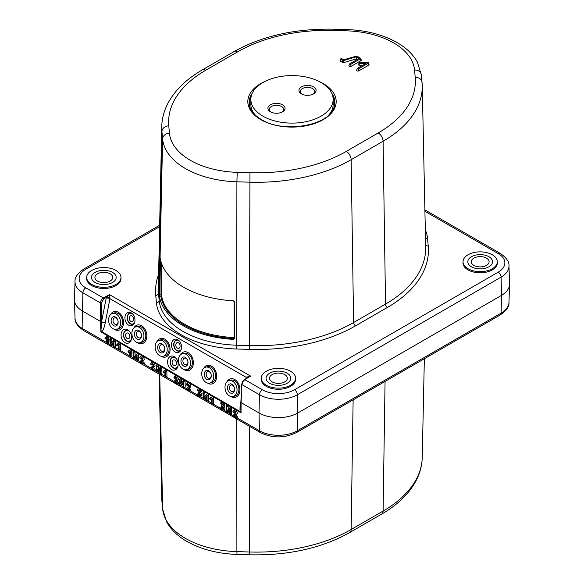 <?xml version="1.0" encoding="UTF-8"?>
<svg xmlns="http://www.w3.org/2000/svg" width="584" height="584" viewBox="0 0 584 584"><rect width="100%" height="100%" fill="white"/><g stroke="black" fill="none" stroke-linecap="round" stroke-linejoin="round"><path stroke-width="0.88" d="M210.072 399.565L211.386 398.989L211.488 403.216L212.094 403.931L212.138 398.376L211.466 397.675L209.729 398.697L210.072 399.565M211.313 399.405A0.964 0.54 -121.3 0 0 211.401 399.405L210.284 399.617M212.861 403.632A0.964 0.54 -121.3 0 0 213.24 403.719A0.964 0.54 -121.3 0 0 213.525 403.245L213.401 397.952A0.964 0.54 -121.3 0 0 212.963 396.989A0.964 0.54 -121.3 0 0 212.226 396.726L210.532 397.704A0.964 0.54 -121.3 0 0 210.444 397.784A0.964 0.54 -121.3 0 0 210.379 397.894M198.699 393.229A1.365 0.766 58.7 0 1 199.48 395.346A1.365 0.766 58.7 0 1 198.677 395.39A1.365 0.766 58.7 0 1 197.976 394.66L197.377 394.382L197.443 394.959A2.46 1.387 -121.3 0 0 199.655 396.492A2.46 1.387 -121.3 0 0 200.378 395.113A2.46 1.387 -121.3 0 0 199.305 392.871L200.684 392.39L201.385 391.411A0.964 0.54 -121.3 0 0 201.378 390.63A0.964 0.54 -121.3 0 0 200.772 389.893L198.648 388.667A0.964 0.54 -121.3 0 0 198.078 388.696L197.363 389.608L197.706 390.477L199.151 391.309L198.377 392.39L198.699 393.229M199.538 394.39A0.949 0.533 58.7 0 1 199.151 393.959A0.964 0.54 -121.3 0 0 198.662 393.441A0.964 0.54 -121.3 0 0 198.093 393.47L197.377 394.382M203.356 398.96L206.349 396.339L206.444 400.303L207.05 401.018L207.094 395.463L206.393 394.791L203.707 397.419L203.612 393.448L202.889 392.798L203.356 398.96M204.517 398.784A0.964 0.54 -121.3 0 0 204.714 398.799A0.964 0.54 -121.3 0 0 204.874 398.711L206.371 397.251M207.05 401.018L208.196 400.806A0.964 0.54 -121.3 0 0 208.481 400.332L208.364 395.039A0.964 0.54 -121.3 0 0 207.656 393.871A0.964 0.54 -121.3 0 0 207.116 393.864L204.947 395.989L204.882 393.032A0.964 0.54 -121.3 0 0 204.174 391.857A0.964 0.54 -121.3 0 0 203.604 391.886L202.889 392.798M152.19 363.328A2.19 1.226 -121.3 0 0 150.898 363.394A2.19 1.226 -121.3 0 0 150.679 364.197L151.46 364.642A1.095 0.613 58.7 0 1 151.782 364.109A1.095 0.613 58.7 0 1 152.752 364.766A1.095 0.613 58.7 0 1 152.891 365.934A1.095 0.613 58.7 0 1 152.862 365.971L150.825 367.964L151.168 368.832L153.702 370.219L153.468 369.285L151.928 368.394L153.49 366.854A2.19 1.226 -121.3 0 0 153.592 365.095A2.19 1.226 -121.3 0 0 152.19 363.328M151.928 368.394L154.702 366.606A2.606 1.467 -121.3 0 0 154.826 364.511A2.606 1.467 -121.3 0 0 153.154 362.401A2.606 1.467 -121.3 0 0 151.614 362.474L150.898 363.394M141.058 362.124L142.627 360.583A2.19 1.226 -121.3 0 0 142.73 358.824A2.19 1.226 -121.3 0 0 141.328 357.05A2.19 1.226 -121.3 0 0 140.036 357.116A2.19 1.226 -121.3 0 0 139.817 357.919L140.591 358.372A1.095 0.613 58.7 0 1 140.919 357.839A1.095 0.613 58.7 0 1 141.89 358.496A1.095 0.613 58.7 0 1 142.029 359.664A1.095 0.613 58.7 0 1 141.992 359.7L139.985 361.671L140.306 362.562L142.627 363.898L142.606 363.014L141.058 362.124L143.839 360.335A2.606 1.467 -121.3 0 0 143.963 358.233A2.606 1.467 -121.3 0 0 142.284 356.123A2.606 1.467 -121.3 0 0 140.751 356.203L140.036 357.116M117.223 345.83L118.267 345.232L118.37 349.458L119.143 349.904L119.019 344.611L118.355 343.918L116.61 344.94L116.953 345.801L118.282 345.626M117.829 345.487A0.964 0.54 -121.3 0 0 117.931 345.553A0.964 0.54 -121.3 0 0 118.282 345.648L117.165 345.852M106.93 343.29L107.31 343.071L107.186 337.778L106.522 337.085L104.828 338.063L105.39 338.997L106.434 338.399L106.93 343.29M107.909 343.034A0.964 0.54 -121.3 0 0 108.288 343.129A0.964 0.54 -121.3 0 0 108.573 342.655L108.456 337.362A0.964 0.54 -121.3 0 0 108.011 336.399A0.964 0.54 -121.3 0 0 107.273 336.136L104.828 338.063M110.237 345.202L113.23 342.574L113.325 346.546L113.931 347.261L113.975 341.698L113.274 341.034L110.588 343.655L110.493 339.691L109.777 339.041L110.237 345.202M111.398 345.027A0.964 0.54 -121.3 0 0 111.595 345.034A0.964 0.54 -121.3 0 0 111.756 344.954L113.252 343.487M113.931 347.261L115.077 347.049A0.964 0.54 -121.3 0 0 115.362 346.575L115.245 341.282A0.964 0.54 -121.3 0 0 114.544 340.107A0.964 0.54 -121.3 0 0 114.004 340.1L111.829 342.224L111.763 339.267A0.964 0.54 -121.3 0 0 111.055 338.099A0.964 0.54 -121.3 0 0 110.485 338.129L109.777 339.041M174.244 356.642A7.205 5.117 -104.4 0 0 167.79 360.153A7.205 5.117 -104.4 0 0 171.513 369.548A7.205 5.117 -104.4 0 0 177.653 367.124A7.205 5.117 -104.4 0 0 175.127 357.269A7.205 5.117 -104.4 0 0 174.244 356.642M175.616 357.729A5.76 4.095 -104.4 0 0 175.375 357.576A5.76 4.095 -104.4 0 0 170.207 360.386A5.76 4.095 -104.4 0 0 173.192 367.898A5.76 4.095 -104.4 0 0 177.864 366.489M127.684 329.763A7.205 5.117 -104.4 0 0 121.231 333.274A7.205 5.117 -104.4 0 0 124.954 342.669A7.205 5.117 -104.4 0 0 131.093 340.246A7.205 5.117 -104.4 0 0 128.568 330.391A7.205 5.117 -104.4 0 0 127.684 329.763M129.057 330.843A5.76 4.095 -104.4 0 0 128.816 330.697A5.76 4.095 -104.4 0 0 123.647 333.5A5.76 4.095 -104.4 0 0 126.633 341.019A5.76 4.095 -104.4 0 0 131.305 339.603M178.222 352.532A6.862 4.876 75.6 0 1 175.229 352.028A6.862 4.876 -104.4 0 0 178.222 352.532A6.862 4.876 -104.4 0 0 181.536 346.721A6.862 4.876 -104.4 0 0 177.821 339.742A6.862 4.876 -104.4 0 0 174.813 339.246A6.862 4.876 -104.4 0 0 171.499 345.056A6.862 4.876 -104.4 0 0 175.222 352.035A6.862 4.876 75.6 0 1 171.513 345.056A6.862 4.876 75.6 0 1 174.82 339.246M161.637 263.632L161.695 296.146A79.687 46.005 0 0 0 184.668 324.288A79.687 46.005 0 0 0 233.41 337.552L233.344 338.501A80.373 46.399 180 0 1 161.016 296.745L160.899 261.245M254.931 114.712A41.15 23.761 180 0 1 251.076 101.872M357.474 68.875A0.686 0.394 0 0 0 358.445 68.875L368.219 63.233A0.686 0.394 0 0 0 367.738 62.554L359.824 62.554A0.686 0.394 0 0 0 359.824 63.349L366.073 63.349L357.474 68.313A0.686 0.394 0 0 0 357.474 68.875M357.284 68.51L356.671 70.109A1.314 0.759 0 0 0 357.028 70.817A1.314 0.759 0 0 0 358.89 70.817L368.665 65.167A1.314 0.759 0 0 0 369.022 64.466L368.409 62.868M359.153 62.868L358.532 64.466A1.314 0.759 0 0 0 358.89 65.167A1.314 0.759 0 0 0 359.824 65.393L362.54 65.393M349.714 64.401A0.686 0.394 0 0 0 350.685 64.401L360.459 58.75A0.686 0.394 0 0 0 360.459 58.188L357.028 56.21A0.686 0.394 0 0 0 356.233 56.137L343.706 59.809L341.881 58.75A0.686 0.394 0 0 0 340.903 59.312L342.881 60.459A0.686 0.394 0 0 0 343.684 60.532L356.459 56.779L359.197 58.356L349.714 63.839A0.686 0.394 0 0 0 349.714 64.401M349.524 64.028L348.911 65.634A1.314 0.759 0 0 0 349.268 66.335A1.314 0.759 0 0 0 351.13 66.335L360.905 60.692A1.314 0.759 0 0 0 361.262 59.984L360.649 58.385M290.547 371.241A17.148 9.899 0 0 0 272.005 369.059A17.148 9.899 0 0 0 261.274 378.06A17.148 9.899 0 0 0 266.297 385.243A17.148 9.899 0 0 0 285.131 387.353A17.148 9.899 0 0 0 295.562 378.06A17.148 9.899 0 0 0 290.547 371.241M261.274 378.06L261.238 379.177A17.184 9.921 0 0 0 266.267 386.374A17.184 9.921 0 0 0 285.145 388.491A17.184 9.921 0 0 0 295.599 379.177L295.562 378.06M284.722 374.599A8.913 5.146 0 0 0 275.006 373.483A8.913 5.146 0 0 0 269.501 378.242A8.913 5.146 0 0 0 272.115 381.885A8.913 5.146 0 0 0 281.831 382.994A8.913 5.146 0 0 0 287.335 378.242A8.913 5.146 0 0 0 284.722 374.599A8.913 5.146 0 0 0 275.006 373.483A8.913 5.146 0 0 0 269.501 378.242A8.913 5.146 0 0 0 272.115 381.885A8.913 5.146 0 0 0 281.831 382.994A8.913 5.146 0 0 0 287.335 378.242A8.913 5.146 0 0 0 284.722 374.599M97.521 281.079A8.913 5.146 180 0 1 94.907 277.437A8.913 5.146 180 0 1 100.412 272.684A8.913 5.146 180 0 1 110.128 273.801A8.913 5.146 180 0 1 112.741 277.437A8.913 5.146 180 0 1 107.237 282.196A8.913 5.146 180 0 1 97.521 281.079A8.913 5.146 0 0 0 107.237 282.196A8.913 5.146 0 0 0 112.741 277.437A8.913 5.146 0 0 0 110.128 273.801A8.913 5.146 0 0 0 100.412 272.684A8.913 5.146 0 0 0 94.907 277.437A8.913 5.146 0 0 0 97.521 281.079M91.703 284.437A17.148 9.899 180 0 1 86.68 277.254A17.148 9.899 180 0 1 97.411 268.26A17.148 9.899 180 0 1 115.946 270.436A17.148 9.899 180 0 1 120.968 277.254A17.148 9.899 180 0 1 110.529 286.547A17.148 9.899 180 0 1 91.703 284.437M86.68 277.254L86.644 278.378A17.184 9.921 0 0 0 91.673 285.576A17.184 9.921 0 0 0 110.544 287.686A17.184 9.921 0 0 0 121.005 278.378L120.968 277.254M244.294 379.907A0.686 0.409 58.7 0 1 244.791 379.636L242.813 381.732L241.886 384.586L241.068 402.595L259.019 412.961L259.427 394.718L241.886 384.586A0.686 0.394 2.6 0 1 241.681 384.294L240.863 402.296L241.053 412.851L240.265 411.654C239.747 409.274 239.973 405.858 240.936 401.391M486.479 258.121A8.913 5.146 0 0 0 476.763 257.004A8.913 5.146 0 0 0 471.259 261.756A8.913 5.146 0 0 0 473.872 265.399A8.913 5.146 0 0 0 483.589 266.516A8.913 5.146 0 0 0 489.093 261.756A8.913 5.146 0 0 0 486.479 258.121A8.913 5.146 0 0 0 476.763 257.004A8.913 5.146 0 0 0 471.259 261.756A8.913 5.146 0 0 0 473.872 265.399A8.913 5.146 0 0 0 483.589 266.516A8.913 5.146 0 0 0 489.093 261.756A8.913 5.146 0 0 0 486.479 258.121M492.297 254.755A17.148 9.899 0 0 0 473.763 252.58A17.148 9.899 0 0 0 463.032 261.574A17.148 9.899 0 0 0 468.054 268.757A17.148 9.899 0 0 0 486.881 270.866A17.148 9.899 0 0 0 497.32 261.574A17.148 9.899 0 0 0 492.297 254.755M463.032 261.574L462.995 262.698A17.184 9.921 0 0 0 468.025 269.896A17.184 9.921 0 0 0 486.895 272.005A17.184 9.921 0 0 0 497.356 262.698L497.32 261.574M133.517 358.642L136.51 356.014L136.605 359.985L137.379 360.43L136.86 354.473L133.867 357.094L135.108 355.663L135.043 352.714A0.964 0.54 -121.3 0 0 134.335 351.539A0.964 0.54 -121.3 0 0 133.765 351.568L132.999 352.685L133.517 358.642M134.678 358.466A0.964 0.54 -121.3 0 0 134.875 358.474A0.964 0.54 -121.3 0 0 135.035 358.393L136.532 356.926M133.867 357.094L133.773 353.13L133.05 352.481M137.379 360.43L138.642 360.014L138.525 354.722A0.964 0.54 -121.3 0 0 137.817 353.546A0.964 0.54 -121.3 0 0 137.284 353.546L135.108 355.663M156.658 365.905L156.278 366.124L156.403 371.417L157.103 372.081L159.79 369.453L159.885 373.424L160.49 374.14L160.534 368.577L159.833 367.913L157.147 370.541L156.658 365.905M157.147 370.541L158.388 369.103L158.322 366.153A0.964 0.54 -121.3 0 0 157.614 364.978A0.964 0.54 -121.3 0 0 157.045 365.007L156.329 365.92M160.49 374.14L161.637 373.928A0.964 0.54 -121.3 0 0 161.921 373.453L161.804 368.161A0.964 0.54 -121.3 0 0 161.096 366.986A0.964 0.54 -121.3 0 0 160.556 366.986L158.388 369.103M179.938 379.344L179.558 379.564L179.682 384.856L180.383 385.52L183.069 382.9L183.164 386.864L183.77 387.579L183.814 382.016L183.113 381.352L180.427 383.98L179.938 379.344M180.427 383.98L181.668 382.549L181.602 379.593A0.964 0.54 -121.3 0 0 180.894 378.417A0.964 0.54 -121.3 0 0 180.325 378.447L179.609 379.359M183.77 387.579L184.916 387.367A0.964 0.54 -121.3 0 0 185.201 386.893L185.084 381.6A0.964 0.54 -121.3 0 0 184.376 380.425A0.964 0.54 -121.3 0 0 183.836 380.425L181.668 382.549M128.4 352.415L129.714 351.838L129.816 356.065L130.422 356.78L130.466 351.218L129.794 350.524L128.057 351.546L128.4 352.415M129.641 352.254A0.964 0.54 -121.3 0 0 129.728 352.254L128.611 352.459M131.188 356.481A0.964 0.54 -121.3 0 0 131.568 356.568A0.964 0.54 -121.3 0 0 131.853 356.094L131.728 350.801A0.964 0.54 -121.3 0 0 131.29 349.838A0.964 0.54 -121.3 0 0 130.553 349.575L128.86 350.553A0.964 0.54 -121.3 0 0 128.772 350.634A0.964 0.54 -121.3 0 0 128.706 350.743M163.513 372.687L164.827 372.11L164.929 376.337L165.535 377.052L165.579 371.49L164.914 370.796L163.221 371.774L163.513 372.687M164.754 372.526A0.964 0.54 -121.3 0 0 164.841 372.526L163.783 372.716M166.301 376.753A0.964 0.54 -121.3 0 0 166.681 376.841A0.964 0.54 -121.3 0 0 166.966 376.366L166.849 371.074A0.964 0.54 -121.3 0 0 166.403 370.11A0.964 0.54 -121.3 0 0 165.666 369.847L163.973 370.825A0.964 0.54 -121.3 0 0 163.885 370.906A0.964 0.54 -121.3 0 0 163.819 371.015M187.617 389.002L189.187 387.462A2.19 1.226 -121.3 0 0 189.289 385.703A2.19 1.226 -121.3 0 0 187.887 383.936A2.19 1.226 -121.3 0 0 186.595 384.002A2.19 1.226 -121.3 0 0 186.376 384.805L187.15 385.25A1.095 0.613 58.7 0 1 187.479 384.717A1.095 0.613 58.7 0 1 188.449 385.374A1.095 0.613 58.7 0 1 188.588 386.542A1.095 0.613 58.7 0 1 188.552 386.579L186.537 388.557L186.865 389.44L189.187 390.776L189.165 389.893L187.617 389.002L190.399 387.214A2.606 1.467 -121.3 0 0 190.523 385.119A2.606 1.467 -121.3 0 0 188.844 383.009A2.606 1.467 -121.3 0 0 187.311 383.082L186.595 384.002M175.207 381.834L176.769 380.294A2.19 1.226 -121.3 0 0 176.872 378.534A2.19 1.226 -121.3 0 0 175.47 376.768A2.19 1.226 -121.3 0 0 174.178 376.833A2.19 1.226 -121.3 0 0 173.959 377.636L174.74 378.082A1.095 0.613 58.7 0 1 175.061 377.549A1.095 0.613 58.7 0 1 176.032 378.206A1.095 0.613 58.7 0 1 176.171 379.374A1.095 0.613 58.7 0 1 176.142 379.41L174.127 381.389L174.448 382.272L176.769 383.608L176.748 382.724L175.207 381.834L177.981 380.045A2.606 1.467 -121.3 0 0 178.105 377.95A2.606 1.467 -121.3 0 0 176.434 375.841A2.606 1.467 -121.3 0 0 174.893 375.921L174.178 376.833M226.636 412.399L229.629 409.778L229.724 413.749L230.498 414.195L230.373 408.902L229.673 408.231L226.986 410.859L226.497 406.223L226.118 406.442L226.636 412.399M227.797 412.224A0.964 0.54 -121.3 0 0 227.994 412.238A0.964 0.54 -121.3 0 0 228.154 412.151L229.651 410.691M230.33 414.457L231.476 414.246A0.964 0.54 -121.3 0 0 231.76 413.779L231.644 408.479A0.964 0.54 -121.3 0 0 230.936 407.311A0.964 0.54 -121.3 0 0 230.395 407.304L228.227 409.428L228.154 406.471A0.964 0.54 -121.3 0 0 227.453 405.296A0.964 0.54 -121.3 0 0 226.884 405.325L226.169 406.245M221.978 406.668A1.365 0.766 58.7 0 1 222.759 408.785A1.365 0.766 58.7 0 1 221.957 408.829A1.365 0.766 58.7 0 1 221.256 408.099L220.657 407.822L220.723 408.399A2.46 1.387 -121.3 0 0 222.935 409.931A2.46 1.387 -121.3 0 0 223.657 408.552A2.46 1.387 -121.3 0 0 222.584 406.311L223.438 405.121L223.088 404.259L220.642 403.048L220.986 403.916L222.431 404.749L221.657 405.829L221.978 406.668M222.818 407.836A0.949 0.533 58.7 0 1 222.431 407.398A0.964 0.54 -121.3 0 0 221.942 406.88A0.964 0.54 -121.3 0 0 221.373 406.909L220.657 407.822M234.177 415.881L235.746 414.348A2.19 1.226 -121.3 0 0 235.848 412.581A2.19 1.226 -121.3 0 0 234.447 410.815A2.19 1.226 -121.3 0 0 233.155 410.88A2.19 1.226 -121.3 0 0 232.936 411.684L233.709 412.129A1.095 0.613 58.7 0 1 234.038 411.596A1.095 0.613 58.7 0 1 235.009 412.26A1.095 0.613 58.7 0 1 235.148 413.421A1.095 0.613 58.7 0 1 235.111 413.457L233.096 415.436L233.425 416.319L235.746 417.662L235.724 416.779L234.177 415.881L236.958 414.092A2.606 1.467 -121.3 0 0 237.082 411.997A2.606 1.467 -121.3 0 0 235.403 409.888A2.606 1.467 -121.3 0 0 233.87 409.968L233.155 410.88M236.724 417.407A0.964 0.54 -121.3 0 0 237.097 417.494A0.964 0.54 -121.3 0 0 237.352 416.779A0.964 0.54 -121.3 0 0 236.688 415.852L235.732 415.297M235.257 413.107L233.096 415.436M233.549 412.399L234.688 412.187A0.964 0.54 -121.3 0 0 234.877 412.07M222.584 406.311L223.964 405.836L224.665 404.851A0.964 0.54 -121.3 0 0 224.657 404.07A0.964 0.54 -121.3 0 0 224.052 403.332L221.927 402.106A0.964 0.54 -121.3 0 0 221.358 402.135L220.642 403.048M222.935 409.931L224.073 409.72A2.884 1.621 -121.3 0 0 223.964 405.836M226.986 410.859L228.227 409.428M177.748 383.359A0.964 0.54 -121.3 0 0 178.12 383.447A0.964 0.54 -121.3 0 0 178.375 382.732A0.964 0.54 -121.3 0 0 177.711 381.797L176.755 381.25M176.28 379.06L174.127 381.389M174.572 378.352L175.711 378.133A0.964 0.54 -121.3 0 0 175.901 378.023M190.165 390.528A0.964 0.54 -121.3 0 0 190.537 390.616A0.964 0.54 -121.3 0 0 190.793 389.9A0.964 0.54 -121.3 0 0 190.128 388.966L189.172 388.418M188.698 386.228L186.537 388.557M186.989 385.52L188.128 385.301A0.964 0.54 -121.3 0 0 188.318 385.192M180.383 385.52L181.595 385.272L183.091 383.812M157.103 372.081L158.315 371.833L159.812 370.373M247.295 377.877A2.745 0.861 17.6 0 0 246.492 377.147L250.609 376.103L244.791 379.636L262.34 389.769A4.117 2.373 -60 0 0 259.427 394.718A26.857 15.505 180 0 0 297.409 394.718A4.117 2.373 -120 0 0 294.504 389.769L498.196 272.166A4.117 2.373 -120 0 1 501.109 277.115A26.857 15.505 180 0 0 508.971 265.866L509.547 283.868A27.433 15.841 180 0 1 509.547 284.452A27.433 15.841 180 0 1 501.517 295.358L501.109 277.115L297.409 394.718L297.818 412.961L501.517 295.358L501.109 313.133A26.857 15.505 0 0 0 508.971 302.454L509.547 284.452M236.644 417.582L259.427 430.736A4.117 2.373 120 0 0 260.281 432.532C272.37 438.372 284.466 438.372 296.562 432.532A4.117 2.373 -120 0 0 297.409 430.736L297.818 412.961A27.433 15.841 180 0 1 259.019 412.961L259.427 430.736A26.857 15.505 0 0 0 297.409 430.736L501.109 313.133A4.117 2.373 -120 0 1 500.254 314.929C506.467 310.593 509.365 306.432 508.971 302.454M241.053 402.026L241.053 412.851L100.93 331.946L101.441 322.419L106.339 297.424L109.463 294.613L109.938 298.687A2.745 1.073 11 0 0 106.178 298.081M101.397 302.935A0.686 0.372 -0 0 1 100.441 302.928L82.891 292.796L82.483 311.038L100.441 321.404L100.441 302.928C100.623 300.796 101.594 299.147 103.346 297.971A0.686 0.387 61.2 0 1 103.821 298.804L101.397 302.935L101.441 322.419A2.745 1.073 11 0 1 105.2 323.025C104.273 327.514 103.156 330.42 101.857 331.748A2.745 1.818 49 0 0 101.083 330.741M240.915 411.472L240.265 411.654L101.857 331.748L100.93 331.946L100.441 321.404L101.397 321.397M106.529 342.458L82.891 328.814A4.117 2.373 120 0 0 83.746 330.61C77.533 326.273 74.635 322.113 75.029 318.134A26.857 15.505 0 0 0 82.891 328.814L82.483 311.038A27.433 15.841 180 0 1 74.453 300.132A27.433 15.841 180 0 1 74.453 299.548L75.029 281.546A26.857 15.505 180 0 0 82.891 292.796A4.117 2.373 -60 0 1 85.804 287.846L103.346 297.971L109.463 294.613L250.609 376.103L246.696 378.454M340.72 58.947L340.107 60.546A1.314 0.759 0 0 0 340.457 61.247L342.436 62.393A1.314 0.759 0 0 0 343.969 62.532L356.342 58.904L357.298 59.459M356.459 56.779L356.342 58.904M332.924 101.872A41.15 23.761 180 0 1 329.069 114.712M234.717 337.421A0.686 0.394 0 0 0 234.089 337.026L234.089 301.183A0.686 0.394 0 0 1 234.286 301.213M233.41 337.552L234.089 337.026M160.403 259.011L160.352 258.69A81.045 46.786 180 0 0 233.293 300.804L234.658 302.008L234.593 338.413M234.6 338.289L233.228 339.355A81.855 47.26 180 0 1 159.542 296.811L160.206 259.026M234.71 337.45L233.344 338.501L233.228 339.355M247.047 378.023A2.745 1.131 12.9 0 0 246.397 377.468L246.492 377.147M110.018 298.358A2.745 0.81 16.2 0 0 106.339 297.424L103.821 298.804M128.662 325.149A6.862 4.876 -104.4 0 0 134.809 321.806A6.862 4.876 -104.4 0 0 131.261 312.863A6.862 4.876 -104.4 0 0 125.107 316.207A6.862 4.876 -104.4 0 0 128.662 325.149M184.522 369.818A9.6 6.825 -104.4 0 0 193.129 365.131A9.6 6.825 -104.4 0 0 188.157 352.605A9.6 6.825 -104.4 0 0 180.412 354.882A9.6 6.825 -104.4 0 1 188.157 352.605A9.6 6.825 -104.4 0 1 193.129 365.131A9.6 6.825 -104.4 0 1 184.522 369.818A9.6 6.825 -104.4 0 1 184.186 369.614A9.6 6.825 -104.4 0 0 184.522 369.818M161.242 356.379A9.6 6.825 -104.4 0 0 169.849 351.692A9.6 6.825 -104.4 0 0 164.878 339.165A9.6 6.825 -104.4 0 0 157.132 341.443A9.6 6.825 -104.4 0 1 164.878 339.165A9.6 6.825 -104.4 0 1 169.849 351.692A9.6 6.825 -104.4 0 1 161.242 356.379A9.6 6.825 -104.4 0 1 160.907 356.174A9.6 6.825 -104.4 0 0 161.242 356.379M137.963 342.932A9.6 6.825 -104.4 0 0 146.569 338.253A9.6 6.825 -104.4 0 0 141.598 325.726A9.6 6.825 -104.4 0 0 133.853 328.004A9.6 6.825 -104.4 0 1 141.598 325.726A9.6 6.825 -104.4 0 1 146.569 338.253A9.6 6.825 -104.4 0 1 137.963 342.932A9.6 6.825 -104.4 0 1 137.627 342.735A9.6 6.825 -104.4 0 0 137.963 342.932M114.683 329.493A9.6 6.825 -104.4 0 0 123.29 324.813A9.6 6.825 -104.4 0 0 118.318 312.287A9.6 6.825 -104.4 0 0 110.573 314.557A9.6 6.825 -104.4 0 1 118.318 312.287A9.6 6.825 -104.4 0 1 123.29 324.813A9.6 6.825 -104.4 0 1 114.683 329.493A9.6 6.825 -104.4 0 1 114.347 329.288A9.6 6.825 -104.4 0 0 114.683 329.493M241.053 403.018L240.856 409.347M110.588 343.655L111.829 342.224M105.39 338.997L106.449 338.793M119.143 349.904L120.406 349.488L120.289 344.195A0.964 0.54 -121.3 0 0 119.844 343.231A0.964 0.54 -121.3 0 0 119.107 342.969L117.413 343.947A0.964 0.54 -121.3 0 0 117.326 344.027A0.964 0.54 -121.3 0 0 117.26 344.137M143.606 363.649A0.964 0.54 -121.3 0 0 143.978 363.737A0.964 0.54 -121.3 0 0 144.233 363.022A0.964 0.54 -121.3 0 0 143.569 362.087L142.613 361.54M142.138 359.35L139.985 361.671M140.43 358.634L141.569 358.423A0.964 0.54 -121.3 0 0 141.759 358.313M154.468 369.92A0.964 0.54 -121.3 0 0 154.848 370.008A0.964 0.54 -121.3 0 0 155.096 369.292A0.964 0.54 -121.3 0 0 154.431 368.358L153.475 367.81M153.001 365.62L151.57 367.015A0.964 0.54 -121.3 0 0 151.541 367.051A0.964 0.54 -121.3 0 0 151.519 367.088M151.292 364.905L152.431 364.693A0.964 0.54 -121.3 0 0 152.628 364.584M203.707 397.419L204.947 395.989M199.305 392.871L200.159 391.674L199.808 390.82L197.363 389.608M199.655 396.492L200.794 396.281A2.884 1.621 -121.3 0 0 200.684 392.39M119.121 349.093A0.964 0.54 -121.3 0 0 119.903 349.94A0.964 0.54 -121.3 0 0 120.406 349.488M137.357 359.62A0.964 0.54 -121.3 0 0 138.138 360.467A0.964 0.54 -121.3 0 0 138.642 360.014M157.541 371.65A0.964 0.54 -121.3 0 0 158.315 371.833M180.821 385.09A0.964 0.54 -121.3 0 0 181.595 385.272M178.244 340.019A5.76 4.095 -104.4 0 0 173.769 343.662A5.76 4.095 -104.4 0 0 176.835 350.685A5.76 4.095 -104.4 0 0 180.857 350.203M131.685 313.133A5.76 4.095 -104.4 0 0 127.21 316.784A5.76 4.095 -104.4 0 0 130.276 323.806A5.76 4.095 -104.4 0 0 134.298 323.324M115.544 317.068A4.803 3.416 -104.4 0 0 111.237 319.411A4.803 3.416 -104.4 0 0 113.719 325.675A4.803 3.416 -104.4 0 0 118.026 323.332A4.803 3.416 -104.4 0 0 115.544 317.068M116.216 318.061A3.431 2.438 -104.4 0 0 114.712 317.805A3.431 2.438 -104.4 0 0 113.055 320.711A3.431 2.438 -104.4 0 0 114.917 324.2A3.431 2.438 -104.4 0 0 116.42 324.456A3.431 2.438 -104.4 0 0 118.078 321.55A3.431 2.438 -104.4 0 0 116.216 318.061M116.676 329.339L118.545 328.865A8.227 5.855 -104.4 0 0 122.523 321.893A8.227 5.855 -104.4 0 0 118.063 313.513A8.227 5.855 -104.4 0 0 114.457 312.914L112.588 313.396A8.227 5.855 -104.4 0 0 108.609 320.368A8.227 5.855 -104.4 0 0 113.07 328.748A8.227 5.855 -104.4 0 0 116.676 329.339A8.227 5.855 -104.4 0 0 120.654 322.368A8.227 5.855 -104.4 0 0 116.187 313.995A8.227 5.855 -104.4 0 0 112.588 313.396M138.817 330.507A4.803 3.416 -104.4 0 0 134.517 332.851A4.803 3.416 -104.4 0 0 136.999 339.114A4.803 3.416 -104.4 0 0 141.306 336.771A4.803 3.416 -104.4 0 0 138.817 330.507M139.496 331.5A3.431 2.438 -104.4 0 0 137.992 331.252A3.431 2.438 -104.4 0 0 136.335 334.157A3.431 2.438 -104.4 0 0 138.196 337.647A3.431 2.438 -104.4 0 0 139.7 337.895A3.431 2.438 -104.4 0 0 141.357 334.99A3.431 2.438 -104.4 0 0 139.496 331.5M139.956 342.786L141.824 342.304A8.227 5.855 -104.4 0 0 145.803 335.333A8.227 5.855 -104.4 0 0 141.343 326.96A8.227 5.855 -104.4 0 0 137.736 326.361L135.868 326.836A8.227 5.855 -104.4 0 0 131.889 333.807A8.227 5.855 -104.4 0 0 136.349 342.188A8.227 5.855 -104.4 0 0 139.956 342.786A8.227 5.855 -104.4 0 0 143.934 335.807A8.227 5.855 -104.4 0 0 139.466 327.434A8.227 5.855 -104.4 0 0 135.868 326.836M160.279 352.553A4.803 3.416 -104.4 0 0 164.586 350.21A4.803 3.416 -104.4 0 0 162.096 343.947A4.803 3.416 -104.4 0 0 157.797 346.29A4.803 3.416 -104.4 0 0 160.279 352.553M161.476 351.086A3.431 2.438 -104.4 0 0 162.98 351.334A3.431 2.438 -104.4 0 0 164.63 348.429A3.431 2.438 -104.4 0 0 162.775 344.94A3.431 2.438 -104.4 0 0 161.272 344.691A3.431 2.438 -104.4 0 0 159.614 347.597A3.431 2.438 -104.4 0 0 161.476 351.086M163.235 356.225L165.104 355.744A8.227 5.855 -104.4 0 0 169.083 348.772A8.227 5.855 -104.4 0 0 164.615 340.399A8.227 5.855 -104.4 0 0 161.016 339.8L159.147 340.275A8.227 5.855 -104.4 0 0 155.169 347.254A8.227 5.855 -104.4 0 0 159.629 355.627A8.227 5.855 -104.4 0 0 163.235 356.225A8.227 5.855 -104.4 0 0 167.214 349.247A8.227 5.855 -104.4 0 0 162.746 340.873A8.227 5.855 -104.4 0 0 159.147 340.275M183.558 365.993A4.803 3.416 -104.4 0 0 187.866 363.649A4.803 3.416 -104.4 0 0 185.376 357.386A4.803 3.416 -104.4 0 0 181.077 359.729A4.803 3.416 -104.4 0 0 183.558 365.993M184.756 364.526A3.431 2.438 -104.4 0 0 186.26 364.774A3.431 2.438 -104.4 0 0 187.909 361.868A3.431 2.438 -104.4 0 0 186.055 358.379A3.431 2.438 -104.4 0 0 184.551 358.131A3.431 2.438 -104.4 0 0 182.894 361.036A3.431 2.438 -104.4 0 0 184.756 364.526M186.515 369.665L188.384 369.183A8.227 5.855 -104.4 0 0 192.362 362.211A8.227 5.855 -104.4 0 0 187.895 353.838A8.227 5.855 -104.4 0 0 184.296 353.24L182.427 353.721A8.227 5.855 -104.4 0 0 178.448 360.693A8.227 5.855 -104.4 0 0 182.909 369.066A8.227 5.855 -104.4 0 0 186.515 369.665A8.227 5.855 -104.4 0 0 190.486 362.693A8.227 5.855 -104.4 0 0 186.026 354.313A8.227 5.855 -104.4 0 0 182.427 353.721M230.118 392.871A4.803 3.416 -104.4 0 0 234.425 390.528A4.803 3.416 -104.4 0 0 231.936 384.272A4.803 3.416 -104.4 0 0 227.636 386.608A4.803 3.416 -104.4 0 0 230.118 392.871M231.315 391.404A3.431 2.438 -104.4 0 0 232.812 391.652A3.431 2.438 -104.4 0 0 234.469 388.747A3.431 2.438 -104.4 0 0 232.614 385.257A3.431 2.438 -104.4 0 0 231.111 385.009A3.431 2.438 -104.4 0 0 229.454 387.915A3.431 2.438 -104.4 0 0 231.315 391.404M233.074 396.543L234.943 396.069A8.227 5.855 -104.4 0 0 238.914 389.09A8.227 5.855 -104.4 0 0 234.454 380.717A8.227 5.855 -104.4 0 0 230.855 380.118L228.986 380.6A8.227 5.855 -104.4 0 0 225.008 387.572A8.227 5.855 -104.4 0 0 229.468 395.945A8.227 5.855 -104.4 0 0 233.074 396.543A8.227 5.855 -104.4 0 0 237.046 389.572A8.227 5.855 -104.4 0 0 232.585 381.199A8.227 5.855 -104.4 0 0 228.986 380.6M230.746 396.492A9.6 6.825 -104.4 0 0 231.082 396.697A9.6 6.825 -104.4 0 0 239.688 392.01A9.6 6.825 -104.4 0 0 234.717 379.49A9.6 6.825 -104.4 0 0 226.972 381.761M206.838 379.432A4.803 3.416 -104.4 0 0 211.145 377.089A4.803 3.416 -104.4 0 0 208.656 370.833A4.803 3.416 -104.4 0 0 204.356 373.169A4.803 3.416 -104.4 0 0 206.838 379.432M208.035 377.965A3.431 2.438 -104.4 0 0 209.532 378.213A3.431 2.438 -104.4 0 0 211.189 375.308A3.431 2.438 -104.4 0 0 209.335 371.818A3.431 2.438 -104.4 0 0 207.831 371.57A3.431 2.438 -104.4 0 0 206.174 374.475A3.431 2.438 -104.4 0 0 208.035 377.965M209.795 383.104L211.663 382.622A8.227 5.855 -104.4 0 0 215.635 375.651A8.227 5.855 -104.4 0 0 211.174 367.278A8.227 5.855 -104.4 0 0 207.576 366.679L205.707 367.161A8.227 5.855 -104.4 0 0 201.728 374.132A8.227 5.855 -104.4 0 0 206.188 382.505A8.227 5.855 -104.4 0 0 209.795 383.104A8.227 5.855 -104.4 0 0 213.766 376.132A8.227 5.855 -104.4 0 0 209.306 367.759A8.227 5.855 -104.4 0 0 205.707 367.161M207.466 383.053A9.6 6.825 -104.4 0 0 207.802 383.257A9.6 6.825 -104.4 0 0 216.408 378.571A9.6 6.825 -104.4 0 0 211.437 366.051A9.6 6.825 -104.4 0 0 203.692 368.322M313.579 93.893A8.57 4.949 180 0 1 301.461 93.893A8.57 4.949 180 0 1 301.461 86.892A8.57 4.949 180 0 1 313.579 86.892A8.57 4.949 180 0 1 313.579 93.893L313.579 93.893M313.053 94.17A7.205 4.161 0 0 0 314.725 91.513A7.205 4.161 0 0 0 310.279 87.673A7.205 4.161 0 0 0 302.424 88.571A7.205 4.161 0 0 0 300.315 91.513A7.205 4.161 0 0 0 301.986 94.17M282.539 111.814A8.57 4.949 180 0 1 270.421 111.814A8.57 4.949 180 0 1 270.421 104.813A8.57 4.949 180 0 1 282.539 104.813A8.57 4.949 180 0 1 282.539 111.814L282.539 111.814M282.014 112.092A7.205 4.161 0 0 0 283.685 109.434A7.205 4.161 0 0 0 279.24 105.594A7.205 4.161 0 0 0 271.385 106.492A7.205 4.161 0 0 0 269.275 109.434A7.205 4.161 0 0 0 270.947 112.092M321.098 116.15A41.15 23.761 0 0 0 333.15 99.353A41.15 23.761 0 0 0 307.746 77.402A41.15 23.761 0 0 0 262.902 82.556A41.15 23.761 0 0 0 250.85 99.353A41.15 23.761 0 0 0 276.254 121.304A41.15 23.761 0 0 0 321.098 116.15M471.449 266.8A12.344 7.125 0 0 0 488.903 266.8A12.344 7.125 0 0 0 488.903 256.719A12.344 7.125 0 0 0 471.449 256.719A12.344 7.125 0 0 0 471.449 266.8M269.691 383.279A12.344 7.125 0 0 0 287.153 383.279A12.344 7.125 0 0 0 287.153 373.198A12.344 7.125 0 0 0 269.691 373.198A12.344 7.125 0 0 0 269.691 383.279M95.097 282.481A12.344 7.125 0 0 0 112.551 282.481A12.344 7.125 0 0 0 112.551 272.399A12.344 7.125 0 0 0 95.097 272.399A12.344 7.125 0 0 0 95.097 282.481M127.166 338.501A2.949 2.095 75.6 0 1 125.64 334.654A2.949 2.095 75.6 0 1 128.283 333.216A2.949 2.095 75.6 0 1 129.809 337.063A2.949 2.095 75.6 0 1 127.166 338.501M131.539 338.362A5.49 3.898 75.6 0 1 126.684 340.771A5.49 3.898 75.6 0 1 123.844 333.617A5.49 3.898 75.6 0 1 128.765 330.938A5.49 3.898 75.6 0 1 129.867 331.822M173.725 365.38A2.949 2.095 75.6 0 1 172.2 361.532A2.949 2.095 75.6 0 1 174.842 360.094A2.949 2.095 75.6 0 1 176.368 363.942A2.949 2.095 75.6 0 1 173.725 365.38M178.098 365.241A5.49 3.898 75.6 0 1 173.244 367.65A5.49 3.898 75.6 0 1 170.404 360.496A5.49 3.898 75.6 0 1 175.324 357.817A5.49 3.898 75.6 0 1 176.426 358.7M130.809 321.288A2.949 2.095 75.6 0 1 129.283 317.44A2.949 2.095 75.6 0 1 131.926 316.002A2.949 2.095 75.6 0 1 133.459 319.849A2.949 2.095 75.6 0 1 130.809 321.288M134.634 322.478A5.49 3.898 75.6 0 1 130.334 323.565A5.49 3.898 75.6 0 1 127.487 316.418A5.49 3.898 75.6 0 1 132.385 313.717M177.368 348.166A2.949 2.095 75.6 0 1 175.842 344.319A2.949 2.095 75.6 0 1 178.485 342.881A2.949 2.095 75.6 0 1 180.018 346.728A2.949 2.095 75.6 0 1 177.368 348.166M181.193 349.356A5.49 3.898 75.6 0 1 176.894 350.444A5.49 3.898 75.6 0 1 174.047 343.297A5.49 3.898 75.6 0 1 178.945 340.596M210.342 399.595L211.401 399.39M212.262 403.668L213.525 403.245M203.663 398.96L204.874 398.711M206.393 394.791L207.116 393.864M107.31 343.071L108.573 342.655M110.544 345.202L111.756 344.954M113.274 341.034L114.004 340.1M168.783 125.859L169.455 133.196A71.664 41.376 0 0 0 237.257 172.346L249.967 172.733A126.823 73.219 0 0 0 346.305 151.387L378.242 132.948A126.823 73.219 0 0 0 415.217 77.322L414.545 69.985A71.664 41.376 0 0 0 393.652 42.902A71.664 41.376 0 0 0 346.743 30.842L334.033 30.456A126.823 73.219 0 0 0 237.695 51.801L205.758 70.241A126.823 73.219 0 0 0 168.783 125.859A6.862 5.592 174.8 0 0 161.936 131.575A133.678 77.176 180 0 1 161.761 126.56L158.315 287.963A137.13 79.168 0 0 0 158.49 293.102L159.162 300.439A81.979 47.326 0 0 0 183.055 331.413A81.979 47.326 0 0 0 236.717 345.21L236.571 348.998A84.716 48.91 180 0 1 181.12 334.734A84.716 48.91 180 0 1 156.417 302.724L155.753 295.387A139.875 80.753 180 0 1 158.6 274.385M346.743 30.842L346.954 29.587C366.197 30.273 382.907 34.595 397.084 42.566C406.252 47.83 413.005 54.312 417.334 62.006L421.378 74.964A6.862 5.592 174.8 0 0 414.545 69.985M252.281 93.141A42.851 24.74 0 0 0 249.923 107.113C251.522 111.821 255.361 115.968 261.45 119.559C283.642 133.867 329.894 125.377 334.077 107.113A42.851 24.74 0 0 0 331.719 93.141M318.703 81.271A44.18 25.506 180 0 1 323.237 83.556A44.18 25.506 180 0 1 323.237 119.625A44.18 25.506 180 0 1 260.763 119.625A44.18 25.506 180 0 1 265.297 81.271M250.12 107.653A42.479 24.521 180 0 1 251.04 97.068M358.445 68.875L358.89 70.817M359.824 63.349L359.824 65.393M350.685 64.401L351.13 66.335M159.22 374.183L161.936 501.379L162.607 508.722A78.526 45.333 0 0 0 185.5 538.397A78.526 45.333 0 0 0 236.892 551.61L237.046 554.413C217.803 553.727 201.093 549.405 186.917 541.434C177.748 536.17 170.995 529.688 166.666 521.994L162.622 509.036L161.761 498.276A133.678 77.176 0 0 0 161.936 501.379A6.862 5.592 174.8 0 0 161.958 501.7M159.739 374.483L162.607 508.722A6.862 5.592 174.8 0 0 162.622 509.036M241.871 384.038A0.686 0.394 2.6 0 0 241.681 384.294L242.557 381.593L244.441 379.615L248.083 377.395M133.824 358.642L135.035 358.393M136.554 354.473L137.284 353.546M159.833 367.913L160.556 366.986M183.113 381.352L183.836 380.425M128.67 352.444L129.728 352.24M130.59 356.51L131.853 356.094M165.703 376.782L166.966 376.366M226.942 412.406L228.154 412.151M229.673 408.231L230.395 407.304M235.724 416.779L236.688 415.852M235.746 414.348L236.958 414.092M233.709 412.129L234.644 411.822M220.964 403.033L221.927 402.106M223.088 404.259L224.052 403.332M223.438 405.121L224.665 404.851M221.256 408.099L222.431 407.398M226.891 406.887L228.154 406.471M230.373 408.902L231.644 408.479M230.498 414.195L231.76 413.779M176.748 382.724L177.711 381.797M176.769 380.294L177.981 380.045M174.74 378.082L175.667 377.775M189.165 389.893L190.128 388.966M189.187 387.462L190.399 387.214M187.15 385.25L188.084 384.944M163.221 371.774L163.973 370.825M164.914 370.796L165.666 369.847M165.579 371.49L166.849 371.074M128.108 351.502L128.86 350.553M129.794 350.524L130.553 349.575M130.466 351.218L131.728 350.801M180.332 380.009L181.602 379.593M183.814 382.016L185.084 381.6M183.938 387.316L185.201 386.893M157.052 366.569L158.322 366.153M160.534 368.577L161.804 368.161M160.658 373.869L161.921 373.453M137.255 355.138L138.525 354.722M133.773 353.13L135.043 352.714M262.34 389.769A22.747 13.133 0 0 0 294.504 389.769M498.196 272.166A22.747 13.133 0 0 0 498.196 253.595A4.117 2.373 -60 0 1 500.254 253.39L424.889 209.882M498.196 253.595L424.926 211.291M159.622 226.658L85.804 269.275A4.117 2.373 -120 0 0 83.746 269.071C77.533 273.407 74.635 277.568 75.029 281.546M85.804 269.275A22.747 13.133 0 0 0 85.804 287.846M107.828 343.209L109.836 344.37M111.135 345.122L113.318 346.378M114.617 347.13L118.362 349.29M119.318 349.845L129.809 355.897M131.108 356.649L133.115 357.809M134.415 358.561L136.598 359.817M137.554 360.372L139.934 361.744M143.525 363.817L150.796 368.015M154.388 370.088L156.395 371.249M157.643 371.971L159.877 373.264M161.177 374.008L164.922 376.176M166.221 376.921L174.076 381.461M177.667 383.535L179.675 384.688M180.923 385.411L183.157 386.703M184.456 387.455L186.493 388.63M190.085 390.703L197.428 394.937M200.005 396.426L202.955 398.127M204.254 398.879L206.437 400.142M207.736 400.894L211.481 403.055M212.78 403.807L220.708 408.384M223.285 409.866L226.234 411.574M227.534 412.319L229.716 413.581M231.016 414.333L233.052 415.509M236.746 418.947L236.892 551.61L249.602 551.997L249.755 554.8L237.046 554.413M249.463 426.284L249.602 551.997A133.678 77.176 0 0 0 351.152 529.498A6.862 3.957 60 0 1 349.736 532.542C321.587 548.201 288.262 555.625 249.755 554.8M353.13 399.872L351.152 529.498L383.097 511.058A6.862 3.957 60 0 1 381.673 514.102L349.736 532.542M385.068 381.432L383.097 511.058A133.678 77.176 0 0 0 422.239 457.44L424.349 358.751M343.684 60.532L343.969 62.532M342.881 60.459L342.436 62.393M340.903 59.312L340.457 61.247M360.459 58.75L360.905 60.692M368.219 63.233L368.665 65.167M332.96 97.068A42.479 24.521 180 0 1 333.88 107.653M421.392 75.278A6.862 5.592 174.8 0 0 421.378 74.964L422.239 85.724A133.678 77.176 180 0 0 422.064 82.621A6.862 5.592 174.8 0 0 422.042 82.3A6.862 5.592 174.8 0 0 415.217 77.322M425.32 229.775A84.716 48.91 180 0 1 427.583 238.717L428.247 246.054A139.875 80.753 180 0 1 387.477 307.403A2.745 1.584 -120 0 1 385.535 304.082L383.097 141.248L351.152 159.688A133.678 77.176 180 0 1 249.602 182.186L236.892 181.799L236.717 345.21L249.426 345.597A137.13 79.168 0 0 0 353.597 322.521L385.535 304.082A137.13 79.168 0 0 0 425.685 247.12L422.239 85.724A133.678 77.176 180 0 1 383.097 141.248A6.862 3.957 -120 0 0 378.242 132.948M387.477 307.403L355.532 325.843A2.745 1.584 -120 0 1 353.597 322.521L351.152 159.688A6.862 3.957 -120 0 0 346.305 151.387M355.532 325.843A139.875 80.753 180 0 1 249.28 349.378L249.967 172.733M169.455 133.196A6.862 5.592 174.8 0 0 162.607 138.912A78.526 45.333 180 0 0 236.892 181.799L237.257 172.346M156.417 302.724A2.745 2.234 -5.2 0 0 159.162 300.439L162.607 138.912L161.936 131.575L158.49 293.102A2.745 2.234 -5.2 0 1 155.753 295.387M205.758 70.241A6.862 3.957 -120 0 0 202.327 69.897C186.216 79.198 174.674 90.476 167.71 103.726C163.936 111.084 161.958 118.698 161.761 126.56M237.695 51.801A6.862 3.957 -120 0 0 234.264 51.458L202.327 69.897M334.033 30.456L334.245 29.2C295.738 28.375 262.413 35.799 234.264 51.458M161.695 296.146A0.686 0.555 -9.4 0 1 161.016 296.745L159.542 296.811M161.637 295.197A0.686 0.394 0 0 0 160.899 294.832L159.447 294.898M428.247 246.054A2.745 2.234 -5.2 0 1 425.634 244.565M249.28 349.378L236.571 348.998M427.583 238.717A2.745 2.234 -5.2 0 1 425.495 237.995M246.149 378.571L246.397 377.468L109.938 298.687L105.2 323.025M110.493 339.691L111.763 339.267M113.975 341.698L115.245 341.282M114.099 346.991L115.362 346.575M106.522 337.085L107.273 336.136M107.186 337.778L108.456 337.362M116.661 344.896L117.413 343.947M118.355 343.918L119.107 342.969M119.019 344.611L120.289 344.195M142.606 363.014L143.569 362.087M142.627 360.583L143.839 360.335M140.591 358.372L141.525 358.065M153.49 366.854L154.702 366.606M153.468 369.285L154.431 368.358M150.847 367.949L151.57 367.015M151.46 364.642L152.387 364.336M203.612 393.448L204.882 393.032M207.094 395.463L208.364 395.039M207.218 400.755L208.481 400.332M197.684 389.594L198.648 388.667M199.808 390.82L200.772 389.893M200.159 391.674L201.385 391.411M197.976 394.66L199.151 393.959M209.78 398.653L210.532 397.704M211.466 397.675L212.226 396.726M212.138 398.376L213.401 397.952M212.094 403.931L213.24 403.719M203.568 399.011L204.714 398.799M107.142 343.341L108.288 343.129M110.449 345.246L111.595 345.034M133.729 358.685L134.875 358.474M130.422 356.78L131.568 356.568M163.724 372.738L164.841 372.526M165.535 377.052L166.681 376.841M226.847 412.45L227.994 412.238M235.958 417.706L237.097 417.494M176.981 383.659L178.12 383.447M189.398 390.827L190.537 390.616M163.17 371.818L163.885 370.906M128.057 351.546L128.772 350.634M508.971 265.866C509.365 261.887 506.467 257.726 500.254 253.39M159.651 225.249L83.746 269.071M75.029 318.134L74.453 300.132M83.746 330.61L260.281 432.532M296.562 432.532L500.254 314.929M381.673 514.102C397.784 504.802 409.326 493.524 416.29 480.274C420.064 472.916 422.042 465.302 422.239 457.44M161.761 498.276L159.111 374.118M334.245 29.2L346.954 29.587M116.61 344.94L117.326 344.027M142.839 363.949L143.978 363.737M153.702 370.219L154.848 370.008M150.825 367.964L151.541 367.051M209.729 398.697L210.444 397.784M333.15 99.353L333.15 104.39M250.85 99.353L250.85 104.39"/></g></svg>
